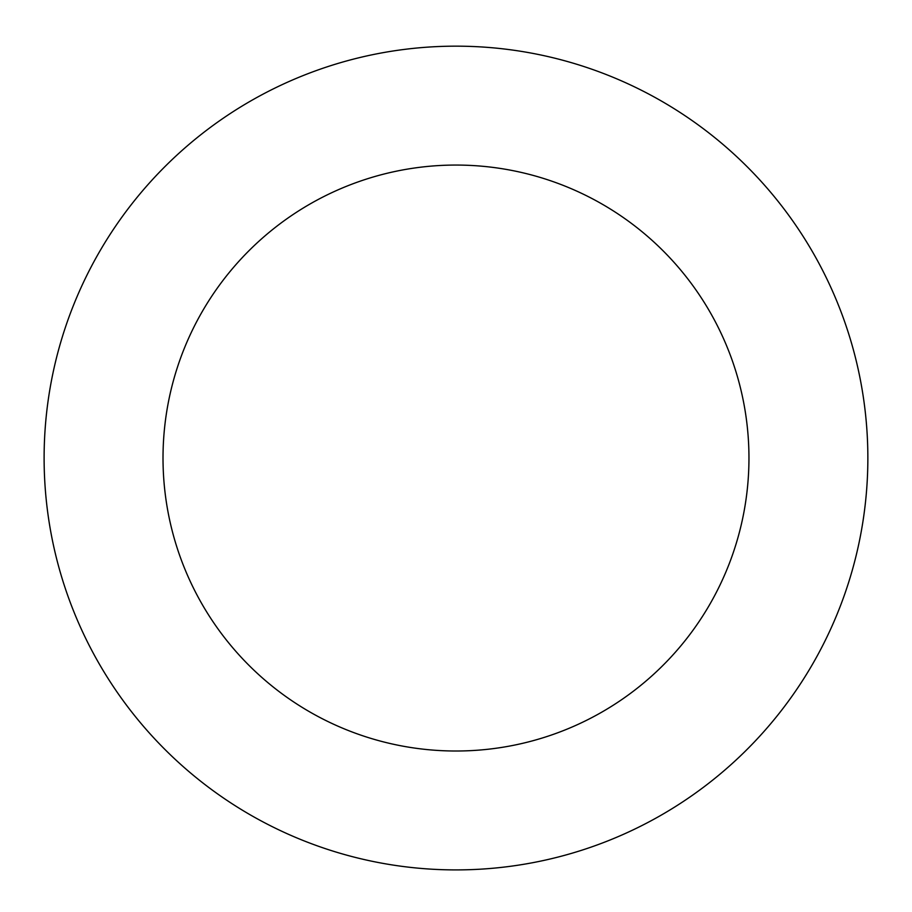 <?xml version="1.0" encoding="UTF-8"?>
<svg xmlns="http://www.w3.org/2000/svg" width="912" height="912" viewBox="0 0 912 912"><rect width="100%" height="100%" fill="white"/><g stroke="black" fill="none" stroke-linecap="round" stroke-linejoin="round"><path stroke-width="1.37" d="M101.243 248.759A411.871 411.871 0 0 0 452.113 869.888A411.871 411.871 0 0 0 814.598 255.463A411.871 411.871 0 0 0 101.243 248.759M203.65 309.168A292.98 292.98 0 0 0 453.23 750.998A292.98 292.98 0 0 0 711.075 313.933A292.98 292.98 0 0 0 203.65 309.168"/></g></svg>

